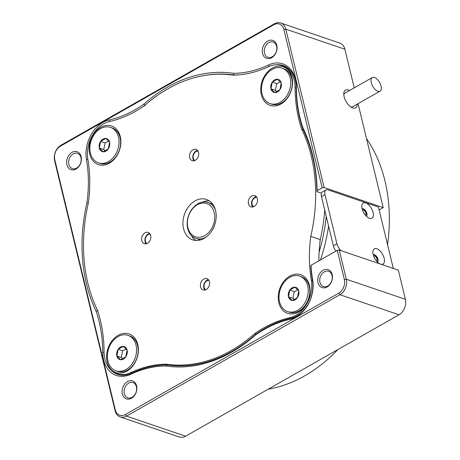 <?xml version="1.0" encoding="UTF-8"?>
<svg xmlns="http://www.w3.org/2000/svg" width="460" height="460" viewBox="0 0 460 460"><rect width="100%" height="100%" fill="white"/><g stroke="black" fill="none" stroke-linecap="round" stroke-linejoin="round"><path stroke-width="0.69" d="M268.255 389.171A149.356 112.033 -71.2 0 0 307.251 374.348A149.356 112.033 -71.2 0 0 337.916 349.542M387.55 244.68A149.356 112.033 -71.2 0 0 366.505 138.575M100.625 141.369A6.842 5.135 108.8 0 1 103 139.104A6.842 5.135 108.8 0 1 105.76 138.448A6.842 5.135 108.8 0 1 109.589 142.197A6.842 5.135 108.8 0 1 108.284 148.867A6.842 5.135 108.8 0 1 103.149 151.788A6.842 5.135 108.8 0 1 99.32 148.039L100.625 141.369L105.76 138.448L109.589 142.197L108.284 148.867L103.149 151.788L99.32 148.039A6.842 5.135 -71.2 0 1 100.625 141.369L105.081 142.882L103.776 149.552L105.19 150.765M90.407 153.111A18.728 14.047 108.8 0 1 94.927 133.549A18.728 14.047 108.8 0 1 110.48 127.385A18.728 14.047 108.8 0 1 118.502 137.126A18.728 14.047 108.8 0 1 113.982 156.688A18.728 14.047 108.8 0 1 98.428 162.852A18.728 14.047 108.8 0 1 90.407 153.111M110.48 127.385L112.056 127.92A18.728 14.047 108.8 0 1 120.077 137.661A18.728 14.047 108.8 0 1 117.346 154.554A18.728 14.047 108.8 0 1 99.998 163.386L98.428 162.852M118.139 349.312A6.842 5.135 108.8 0 1 120.514 347.047A6.842 5.135 108.8 0 1 123.274 346.391A6.842 5.135 108.8 0 1 127.104 350.141A6.842 5.135 108.8 0 1 125.798 356.81A6.842 5.135 108.8 0 1 120.664 359.731A6.842 5.135 108.8 0 1 116.834 355.982L118.139 349.312L123.274 346.391L127.104 350.141L125.798 356.81L120.664 359.731L116.834 355.982A6.842 5.135 -71.2 0 1 118.139 349.312L122.596 350.83L121.29 357.5L122.705 358.708M107.922 361.054A18.728 14.047 108.8 0 1 112.441 341.498A18.728 14.047 108.8 0 1 127.995 335.328A18.728 14.047 108.8 0 1 136.016 345.069A18.728 14.047 108.8 0 1 131.497 364.63A18.728 14.047 108.8 0 1 115.943 370.794A18.728 14.047 108.8 0 1 107.922 361.054M127.995 335.328L129.57 335.863A18.728 14.047 108.8 0 1 137.592 345.604A18.728 14.047 108.8 0 1 134.866 362.497A18.728 14.047 108.8 0 1 117.518 371.329L115.943 370.794M289.788 290.087A6.842 5.135 108.8 0 1 292.157 287.822A6.842 5.135 108.8 0 1 294.923 287.166A6.842 5.135 108.8 0 1 298.747 290.915A6.842 5.135 108.8 0 1 297.442 297.585A6.842 5.135 108.8 0 1 292.307 300.506A6.842 5.135 108.8 0 1 288.483 296.757L289.788 290.087L294.923 287.166L298.747 290.915L297.442 297.585L292.307 300.506L288.483 296.757A6.842 5.135 -71.2 0 1 289.788 290.087L294.239 291.6L292.934 298.27L294.348 299.477M279.565 301.829A18.728 14.047 108.8 0 1 284.084 282.267A18.728 14.047 108.8 0 1 299.644 276.103A18.728 14.047 108.8 0 1 307.665 285.844A18.728 14.047 108.8 0 1 303.14 305.4A18.728 14.047 108.8 0 1 287.586 311.57A18.728 14.047 108.8 0 1 279.565 301.829M299.644 276.103L301.214 276.638A18.728 14.047 108.8 0 1 309.241 286.379A18.728 14.047 108.8 0 1 306.509 303.272A18.728 14.047 108.8 0 1 289.162 312.104L287.586 311.57M272.274 82.139A6.842 5.135 108.8 0 1 274.643 79.873A6.842 5.135 108.8 0 1 277.409 79.218A6.842 5.135 108.8 0 1 281.233 82.967A6.842 5.135 108.8 0 1 279.927 89.637A6.842 5.135 108.8 0 1 274.792 92.558A6.842 5.135 108.8 0 1 270.969 88.809L272.274 82.139L277.409 79.218L281.233 82.967L279.927 89.637L274.792 92.558L270.969 88.809A6.842 5.135 -71.2 0 1 272.274 82.139L276.724 83.651L275.419 90.321L276.834 91.534M262.05 93.88A18.728 14.047 108.8 0 1 266.57 74.324A18.728 14.047 108.8 0 1 282.13 68.155A18.728 14.047 108.8 0 1 290.151 77.895A18.728 14.047 108.8 0 1 285.625 97.457A18.728 14.047 108.8 0 1 270.072 103.621A18.728 14.047 108.8 0 1 262.05 93.88M282.13 68.155L283.699 68.689A18.728 14.047 108.8 0 1 291.72 78.43A18.728 14.047 108.8 0 1 288.995 95.323A18.728 14.047 108.8 0 1 271.647 104.155L270.072 103.621M253.592 206.741A5.06 3.795 108.8 0 1 252.074 204.424A5.06 3.795 108.8 0 1 256.795 197.328M252.781 206.983A5.928 4.445 108.8 0 1 251.735 204.901A5.928 4.445 108.8 0 1 252.597 199.554A5.928 4.445 108.8 0 1 256.295 196.644M205.706 289.748A5.06 3.795 108.8 0 1 204.09 285.309A5.06 3.795 108.8 0 1 206.902 280.83A5.06 3.795 108.8 0 1 208.903 280.341M204.895 289.99A5.928 4.445 108.8 0 1 204.711 282.566A5.928 4.445 108.8 0 1 207.034 280.174A5.928 4.445 108.8 0 1 208.409 279.657M146.935 243.547A5.06 3.795 108.8 0 1 145.412 241.23A5.06 3.795 108.8 0 1 150.132 234.134M146.125 243.788A5.928 4.445 108.8 0 1 145.072 241.707A5.928 4.445 108.8 0 1 145.941 236.359A5.928 4.445 108.8 0 1 149.638 233.45M194.821 160.534A5.06 3.795 108.8 0 1 193.206 156.089A5.06 3.795 108.8 0 1 196.017 151.61A5.06 3.795 108.8 0 1 198.018 151.127M194.011 160.776A5.928 4.445 108.8 0 1 193.827 153.347A5.928 4.445 108.8 0 1 196.15 150.955A5.928 4.445 108.8 0 1 197.524 150.437M375.072 89.424A7.826 3.95 -119.6 0 1 372.295 77.579A7.826 3.95 -119.6 0 1 377.252 79.333A7.826 3.95 -119.6 0 1 380.029 91.178A7.826 3.95 -119.6 0 1 375.072 89.424M372.295 77.579L344.873 93.179A7.826 3.95 60.4 0 0 343.792 94.605M376.516 261.084A2.961 1.495 60.4 0 0 376.585 261.044A2.961 1.495 60.4 0 0 376.976 259.101A2.961 1.495 60.4 0 0 373.658 255.898A2.961 1.495 60.4 0 0 373.589 255.938M365.424 215.24A2.961 1.495 60.4 0 0 365.499 215.205A2.961 1.495 60.4 0 0 365.884 213.256A2.961 1.495 60.4 0 0 362.566 210.053A2.961 1.495 60.4 0 0 362.497 210.093M365.723 202.894A8.774 4.433 60.4 0 0 361.819 205.706A8.774 4.433 60.4 0 0 368.851 218.069A8.774 4.433 60.4 0 0 369.455 218.316A8.774 4.433 60.4 0 0 373.083 212.468A8.774 4.433 60.4 0 0 365.723 202.894M366.332 216.229A4.266 2.156 60.4 0 0 366.557 212.428A4.266 2.156 60.4 0 0 363.302 208.777A4.266 2.156 60.4 0 0 362.112 208.811M362.118 208.828A4.266 2.156 -119.6 0 1 363.124 208.874A4.266 2.156 -119.6 0 1 366.304 212.353A4.266 2.156 -119.6 0 1 366.315 216.211M381.311 264.345A8.774 4.433 60.4 0 0 384.025 257.755A8.774 4.433 60.4 0 0 376.815 248.739A8.774 4.433 60.4 0 0 372.91 251.545A8.774 4.433 60.4 0 0 379.741 263.81M377.424 262.073A4.266 2.156 60.4 0 0 377.643 258.273A4.266 2.156 60.4 0 0 374.394 254.621A4.266 2.156 60.4 0 0 373.204 254.65M373.209 254.673A4.266 2.156 -119.6 0 1 374.216 254.719A4.266 2.156 -119.6 0 1 377.39 258.198A4.266 2.156 -119.6 0 1 377.407 262.056M214.389 220.99A17.543 13.162 -71.2 0 0 204.096 203.038A17.543 13.162 -71.2 0 0 187.714 219.334A17.543 13.162 -71.2 0 0 198.013 237.285A17.543 13.162 -71.2 0 0 214.389 220.99M206.344 236.917A18.963 14.225 108.8 0 1 195.839 238.424A18.963 14.225 108.8 0 1 187.525 219.57A18.963 14.225 108.8 0 1 208.046 202.509A18.963 14.225 108.8 0 1 215.458 210.099M208.046 202.509L211.611 203.717A18.963 14.225 108.8 0 1 212.681 204.148M357.253 104.138A10.195 5.152 -119.6 0 1 351.986 107.64A10.195 5.152 -119.6 0 1 344.137 96.801A10.195 5.152 -119.6 0 1 343.81 93.271A10.195 5.152 -119.6 0 1 349.519 90.534M110.509 369.512A28.451 21.338 -71.2 0 0 117.743 374.411A28.451 21.338 -71.2 0 0 131.353 373.313A121.526 91.155 108.8 0 1 167.043 364.929A149.356 112.033 -71.2 0 0 255.72 334.334A121.526 91.155 108.8 0 1 290.766 318.303A28.451 21.338 -71.2 0 0 312.472 280.68A121.526 91.155 108.8 0 1 310.805 266.236L311 265.311A120.1 90.091 -71.2 0 0 312.668 279.864A29.871 22.408 108.8 0 1 289.88 319.366A120.1 90.091 -71.2 0 0 255.294 335.167A150.782 113.102 108.8 0 1 165.899 366.016A120.1 90.091 -71.2 0 0 130.68 374.302A29.871 22.408 108.8 0 1 103.598 359.921A29.871 22.408 108.8 0 1 102.712 352.314A120.1 90.091 -71.2 0 0 99.165 321.718A120.1 90.091 -71.2 0 0 96.048 311.104A150.782 113.102 108.8 0 1 86.457 284.01A150.782 113.102 108.8 0 1 86.928 202.802A120.1 90.091 -71.2 0 0 86.468 159.447A29.871 22.408 108.8 0 1 109.261 119.951A120.1 90.091 -71.2 0 0 143.842 104.144A150.782 113.102 108.8 0 1 233.237 73.295A120.1 90.091 -71.2 0 0 268.456 65.015A29.871 22.408 108.8 0 1 296.424 87.003A120.1 90.091 -71.2 0 0 303.088 128.213A150.782 113.102 108.8 0 1 317.107 190.722L316.894 191.647A149.356 112.033 -71.2 0 0 302.973 129.312A121.526 91.155 108.8 0 1 299.793 118.507A121.526 91.155 108.8 0 1 296.205 87.549A28.451 21.338 -71.2 0 0 283.176 65.51A28.451 21.338 -71.2 0 0 275.753 64.779M97.945 310.609L96.048 311.104M317.998 282.67A9.482 7.113 108.8 0 1 323.092 270.284A9.482 7.113 108.8 0 1 332.223 274.574A9.482 7.113 108.8 0 1 327.129 286.954A9.482 7.113 108.8 0 1 317.998 282.67M332.051 275.483A8.061 6.049 -71.2 0 0 328.595 271.291A8.061 6.049 -71.2 0 0 321.902 273.947A8.061 6.049 -71.2 0 0 319.953 282.365A8.061 6.049 -71.2 0 0 323.409 286.557A8.061 6.049 -71.2 0 0 330.102 283.9A8.061 6.049 -71.2 0 0 332.051 275.483M262.545 53.446A9.482 7.113 108.8 0 1 267.639 41.061A9.482 7.113 108.8 0 1 276.77 45.35A9.482 7.113 108.8 0 1 271.67 57.736A9.482 7.113 108.8 0 1 262.545 53.446M276.592 46.259A8.061 6.049 -71.2 0 0 273.142 42.067A8.061 6.049 -71.2 0 0 266.443 44.723A8.061 6.049 -71.2 0 0 264.5 53.141A8.061 6.049 -71.2 0 0 267.956 57.333A8.061 6.049 -71.2 0 0 274.649 54.677A8.061 6.049 -71.2 0 0 276.592 46.259M66.913 164.743A9.482 7.113 108.8 0 1 72.013 152.358A9.482 7.113 108.8 0 1 81.138 156.647A9.482 7.113 108.8 0 1 76.044 169.033A9.482 7.113 108.8 0 1 66.913 164.743M80.966 157.556A8.061 6.049 -71.2 0 0 77.51 153.364A8.061 6.049 -71.2 0 0 70.817 156.02A8.061 6.049 -71.2 0 0 68.873 164.439A8.061 6.049 -71.2 0 0 72.323 168.63A8.061 6.049 -71.2 0 0 79.016 165.974A8.061 6.049 -71.2 0 0 80.966 157.556M122.366 393.967A9.482 7.113 108.8 0 1 127.466 381.581A9.482 7.113 108.8 0 1 136.597 385.871A9.482 7.113 108.8 0 1 131.497 398.251A9.482 7.113 108.8 0 1 122.366 393.967M136.419 386.779A8.061 6.049 -71.2 0 0 132.969 382.588A8.061 6.049 -71.2 0 0 126.27 385.244A8.061 6.049 -71.2 0 0 124.326 393.662A8.061 6.049 -71.2 0 0 127.776 397.854A8.061 6.049 -71.2 0 0 134.475 395.197A8.061 6.049 -71.2 0 0 136.419 386.779M186.674 209.518A21.338 16.002 -71.2 0 0 192.705 239.861A21.338 16.002 -71.2 0 0 212.468 229.799A21.338 16.002 -71.2 0 0 206.436 199.456A21.338 16.002 -71.2 0 0 186.674 209.518M191.291 235.457A21.338 16.002 -71.2 0 0 195.805 240.476M256.484 204.073A5.928 4.445 108.8 0 1 250.993 206.868A5.928 4.445 108.8 0 1 249.314 198.438A5.928 4.445 108.8 0 1 254.805 195.644A5.928 4.445 108.8 0 1 256.484 204.073M197.708 157.866A5.928 4.445 108.8 0 1 192.222 160.661A5.928 4.445 108.8 0 1 190.543 152.231A5.928 4.445 108.8 0 1 196.035 149.437A5.928 4.445 108.8 0 1 197.708 157.866M149.822 240.879A5.928 4.445 108.8 0 1 144.331 243.673A5.928 4.445 108.8 0 1 142.657 235.244A5.928 4.445 108.8 0 1 148.149 232.449A5.928 4.445 108.8 0 1 149.822 240.879M208.593 287.08A5.928 4.445 108.8 0 1 203.101 289.88A5.928 4.445 108.8 0 1 201.428 281.451A5.928 4.445 108.8 0 1 206.919 278.656A5.928 4.445 108.8 0 1 208.593 287.08M264.31 76.383A20.389 15.295 -71.2 0 0 266.593 103.477A20.389 15.295 -71.2 0 0 288.96 95.76A20.389 15.295 -71.2 0 0 286.678 68.666A20.389 15.295 -71.2 0 0 264.31 76.383M281.825 284.326A20.389 15.295 -71.2 0 0 284.108 311.426A20.389 15.295 -71.2 0 0 306.475 303.703A20.389 15.295 -71.2 0 0 304.192 276.609A20.389 15.295 -71.2 0 0 281.825 284.326M110.181 343.557A20.389 15.295 -71.2 0 0 112.464 370.651A20.389 15.295 -71.2 0 0 134.826 362.934A20.389 15.295 -71.2 0 0 132.543 335.84A20.389 15.295 -71.2 0 0 110.181 343.557M92.667 135.608A20.389 15.295 -71.2 0 0 94.944 162.708A20.389 15.295 -71.2 0 0 117.311 154.991A20.389 15.295 -71.2 0 0 115.029 127.891A20.389 15.295 -71.2 0 0 92.667 135.608M289.656 317.762A28.451 21.338 -71.2 0 0 306.762 303.933A28.451 21.338 -71.2 0 0 311.305 280.232A124.746 93.57 108.8 0 1 310.776 236.382A148.885 111.682 -71.2 0 0 301.754 129.3A124.746 93.57 108.8 0 1 295.078 87.573A28.451 21.338 -71.2 0 0 282.055 65.613A28.451 21.338 -71.2 0 0 268.508 66.683A124.746 93.57 108.8 0 1 232.875 75.147A148.885 111.682 -71.2 0 0 144.486 105.65A124.746 93.57 108.8 0 1 109.48 121.555A28.451 21.338 -71.2 0 0 87.831 159.085A124.746 93.57 108.8 0 1 88.36 202.935A148.885 111.682 -71.2 0 0 97.382 310.017A124.746 93.57 108.8 0 1 104.058 351.745A28.451 21.338 -71.2 0 0 117.087 373.704A28.451 21.338 -71.2 0 0 130.629 372.634A124.746 93.57 108.8 0 1 166.261 364.171A148.885 111.682 -71.2 0 0 254.65 333.667A124.746 93.57 108.8 0 1 289.656 317.762L291.059 318.234M319.091 252.293A150.42 112.832 -71.2 0 0 326.261 216.43M328.601 226.101A150.42 112.832 108.8 0 1 320.447 259.934M336.053 251.062A7.113 3.594 -119.6 0 1 333.368 245.812L336.927 243.788A7.113 3.594 60.4 0 0 341.487 250.809M393.288 268.416L378.436 207.023L327.968 189.871A7.113 3.594 60.4 0 0 325.962 189.94A7.113 3.594 60.4 0 0 325.024 194.609L321.471 196.633L333.368 245.812M321.471 196.633A7.113 3.594 -119.6 0 1 322.408 191.964L325.962 189.94M325.024 194.609L336.927 243.788M303.203 129.789L301.754 129.3M324.714 210.042A148.885 111.682 108.8 0 1 320.275 239.608L310.776 236.382M320.275 239.608A124.746 93.57 -71.2 0 0 318.889 260.826M256.007 334.127L254.65 333.667M169.475 365.263L166.261 364.171M209.271 200.859A21.338 16.002 -71.2 0 0 202.63 202.089M200.514 239.947A18.963 14.225 108.8 0 1 199.404 239.631L195.839 238.424M234.266 75.124L233.875 74.991A149.356 112.033 -71.2 0 0 204.389 75.492M321.448 193.2L316.894 191.647M322.167 187.841L283.854 29.469A10.431 7.826 -71.2 0 0 273.809 24.754L60.398 146.165A10.431 7.826 -71.2 0 0 54.792 159.787L115.287 409.848A10.431 7.826 -71.2 0 0 125.327 414.563L338.744 293.152A10.431 7.826 -71.2 0 0 344.35 279.53L337.289 250.355L339.25 250.05L346.305 279.226A11.857 8.889 108.8 0 1 339.934 294.705L126.523 416.116A11.857 8.889 108.8 0 1 120.186 416.921A11.857 8.889 108.8 0 1 115.109 410.757L54.613 160.695A11.857 8.889 108.8 0 1 60.984 145.216L274.396 23.805A11.857 8.889 108.8 0 1 280.732 23A11.857 8.889 108.8 0 1 285.809 29.164L324.127 187.536L322.167 187.841L317.107 190.722M120.186 416.921L179.268 437A11.857 8.889 -71.2 0 0 185.604 436.195L399.015 314.784A11.857 8.889 -71.2 0 0 405.386 299.305L398.331 270.129L339.25 250.05M311 265.311L337.289 250.355M379.143 209.927L383.203 207.615L324.127 187.536M383.203 207.615L358.058 103.678M354.234 87.854L344.891 49.243A11.857 8.889 -71.2 0 0 339.813 43.079L280.732 23M240.58 74.698A121.526 91.155 108.8 0 1 233.875 74.991L233.237 73.295M143.842 104.144L145.199 105.587M88.331 203.073L86.928 202.802M303.088 128.213L302.973 129.312M167.043 364.929L165.899 366.016M255.72 334.334L255.294 335.167M350.836 106.979A7.826 3.95 60.4 0 0 352.607 106.777L380.029 91.178M279.623 82.305L276.724 83.651M275.419 90.321L270.969 88.809M297.137 290.248L294.239 291.6M292.934 298.27L288.483 296.757M125.494 349.479L122.596 350.83M121.29 357.5L116.834 355.982M107.979 141.536L105.081 142.882M103.776 149.552L99.32 148.039M131.353 373.313L130.68 374.302M296.205 87.952L295.078 87.573M312.461 280.623L311.305 280.232M131.888 373.06L130.629 372.634M344.35 279.53L346.305 279.226L405.386 299.305M344.891 49.243L285.809 29.164L283.854 29.469M125.327 414.563L126.523 416.116L185.604 436.195M399.015 314.784L339.934 294.705L338.744 293.152M273.809 24.754L274.396 23.805M60.398 146.165L60.984 145.216M54.792 159.787L54.613 160.695M115.287 409.848L115.109 410.757M110.049 121.428L109.261 119.951M87.866 159.304L86.468 159.447M268.456 65.015L269.359 66.303M296.424 87.003L296.205 87.549M104.063 352.354L102.712 352.314M312.668 279.864L312.472 280.68M289.88 319.366L290.766 318.303M286.643 67.171L282.055 65.613M121.503 375.205L117.087 373.704"/></g></svg>
